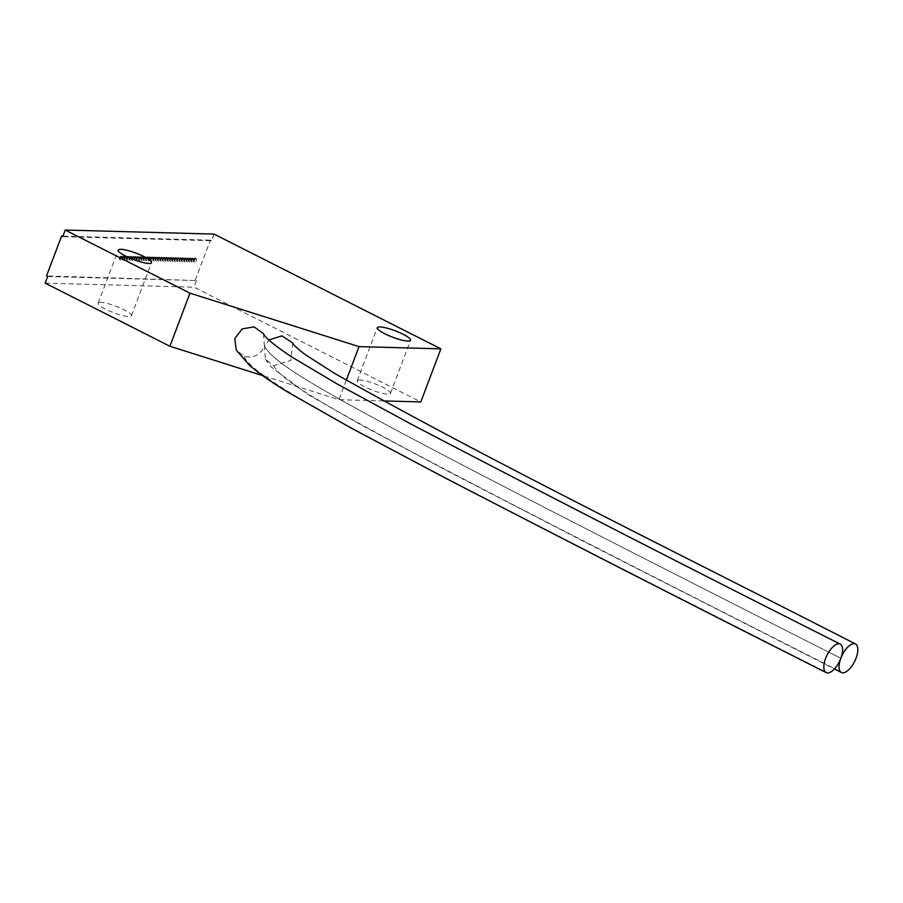 <?xml version="1.0" encoding="UTF-8"?>
<svg xmlns="http://www.w3.org/2000/svg" width="903" height="903" viewBox="0 0 903 903"><rect width="100%" height="100%" fill="white"/><g stroke="black" fill="none" stroke-linecap="round" stroke-linejoin="round"><path stroke-width="0.68" stroke-dasharray="4.51 3.39" d="M122.627 258.427A1.919 0.914 116.8 0 0 122.503 256.689A1.919 0.914 116.8 0 0 122.368 256.644A1.919 0.914 116.8 0 0 122.3 256.633A1.919 0.914 116.8 0 0 120.799 258.044A1.919 0.914 116.8 0 0 120.663 260.019A1.919 0.914 116.8 0 0 120.776 260.109A1.919 0.914 116.8 0 0 120.979 260.154A1.919 0.914 116.8 0 0 122.627 258.427M125.009 258.484A1.919 0.914 116.8 0 0 124.885 256.757A1.919 0.914 116.8 0 0 124.749 256.712A1.919 0.914 116.8 0 0 124.682 256.7A1.919 0.914 116.8 0 0 123.18 258.111A1.919 0.914 116.8 0 0 123.045 260.087A1.919 0.914 116.8 0 0 123.158 260.177A1.919 0.914 116.8 0 0 123.361 260.222A1.919 0.914 116.8 0 0 125.009 258.484M127.391 258.551A1.919 0.914 116.8 0 0 127.267 256.813A1.919 0.914 116.8 0 0 127.131 256.768A1.919 0.914 116.8 0 0 127.063 256.768A1.919 0.914 116.8 0 0 125.562 258.168A1.919 0.914 116.8 0 0 125.427 260.154A1.919 0.914 116.8 0 0 125.54 260.233A1.919 0.914 116.8 0 0 125.743 260.29A1.919 0.914 116.8 0 0 127.391 258.551M129.772 258.619A1.919 0.914 116.8 0 0 129.648 256.881A1.919 0.914 116.8 0 0 129.513 256.836A1.919 0.914 116.8 0 0 129.445 256.836A1.919 0.914 116.8 0 0 127.944 258.235A1.919 0.914 116.8 0 0 127.808 260.222A1.919 0.914 116.8 0 0 127.921 260.301A1.919 0.914 116.8 0 0 128.124 260.346A1.919 0.914 116.8 0 0 129.772 258.619M132.154 258.687A1.919 0.914 116.8 0 0 132.03 256.949A1.919 0.914 116.8 0 0 131.894 256.903A1.919 0.914 116.8 0 0 131.827 256.892A1.919 0.914 116.8 0 0 130.325 258.303A1.919 0.914 116.8 0 0 130.19 260.278A1.919 0.914 116.8 0 0 130.303 260.369A1.919 0.914 116.8 0 0 130.506 260.414A1.919 0.914 116.8 0 0 132.154 258.687M134.536 258.743A1.919 0.914 116.8 0 0 134.412 257.005A1.919 0.914 116.8 0 0 134.276 256.971A1.919 0.914 116.8 0 0 134.208 256.96A1.919 0.914 116.8 0 0 132.707 258.36A1.919 0.914 116.8 0 0 132.572 260.346A1.919 0.914 116.8 0 0 132.685 260.425A1.919 0.914 116.8 0 0 132.888 260.482A1.919 0.914 116.8 0 0 134.536 258.743M136.917 258.811A1.919 0.914 116.8 0 0 136.793 257.073A1.919 0.914 116.8 0 0 136.658 257.028A1.919 0.914 116.8 0 0 136.59 257.028A1.919 0.914 116.8 0 0 135.089 258.427A1.919 0.914 116.8 0 0 134.953 260.414A1.919 0.914 116.8 0 0 135.066 260.493A1.919 0.914 116.8 0 0 135.269 260.549A1.919 0.914 116.8 0 0 136.917 258.811M139.299 258.879A1.919 0.914 116.8 0 0 139.175 257.141A1.919 0.914 116.8 0 0 139.039 257.095A1.919 0.914 116.8 0 0 138.972 257.095A1.919 0.914 116.8 0 0 137.47 258.495A1.919 0.914 116.8 0 0 137.335 260.47A1.919 0.914 116.8 0 0 137.448 260.561A1.919 0.914 116.8 0 0 137.651 260.606A1.919 0.914 116.8 0 0 139.299 258.879M141.681 258.947A1.919 0.914 116.8 0 0 141.557 257.208A1.919 0.914 116.8 0 0 141.421 257.163A1.919 0.914 116.8 0 0 141.353 257.152A1.919 0.914 116.8 0 0 139.852 258.563A1.919 0.914 116.8 0 0 139.717 260.538A1.919 0.914 116.8 0 0 139.83 260.628A1.919 0.914 116.8 0 0 140.033 260.674A1.919 0.914 116.8 0 0 141.681 258.947M144.062 259.003A1.919 0.914 116.8 0 0 143.938 257.265A1.919 0.914 116.8 0 0 143.803 257.231A1.919 0.914 116.8 0 0 143.735 257.22A1.919 0.914 116.8 0 0 142.234 258.619A1.919 0.914 116.8 0 0 142.098 260.606A1.919 0.914 116.8 0 0 142.211 260.685A1.919 0.914 116.8 0 0 142.414 260.741A1.919 0.914 116.8 0 0 144.062 259.003M146.444 259.071A1.919 0.914 116.8 0 0 146.32 257.332A1.919 0.914 116.8 0 0 146.184 257.287A1.919 0.914 116.8 0 0 146.117 257.287A1.919 0.914 116.8 0 0 144.615 258.687A1.919 0.914 116.8 0 0 144.469 260.674A1.919 0.914 116.8 0 0 144.593 260.753A1.919 0.914 116.8 0 0 144.796 260.798A1.919 0.914 116.8 0 0 146.444 259.071M148.826 259.138A1.919 0.914 116.8 0 0 148.702 257.4A1.919 0.914 116.8 0 0 148.566 257.355A1.919 0.914 116.8 0 0 148.498 257.355A1.919 0.914 116.8 0 0 146.997 258.755A1.919 0.914 116.8 0 0 146.85 260.73A1.919 0.914 116.8 0 0 146.975 260.82A1.919 0.914 116.8 0 0 147.178 260.865A1.919 0.914 116.8 0 0 148.826 259.138M151.207 259.195A1.919 0.914 116.8 0 0 151.083 257.468A1.919 0.914 116.8 0 0 150.948 257.423A1.919 0.914 116.8 0 0 150.88 257.411A1.919 0.914 116.8 0 0 149.379 258.822A1.919 0.914 116.8 0 0 149.232 260.798A1.919 0.914 116.8 0 0 149.356 260.888A1.919 0.914 116.8 0 0 149.548 260.933A1.919 0.914 116.8 0 0 151.207 259.195M153.589 259.263A1.919 0.914 116.8 0 0 153.465 257.524A1.919 0.914 116.8 0 0 153.329 257.49A1.919 0.914 116.8 0 0 153.262 257.479A1.919 0.914 116.8 0 0 151.76 258.879A1.919 0.914 116.8 0 0 151.614 260.865A1.919 0.914 116.8 0 0 151.738 260.944A1.919 0.914 116.8 0 0 151.93 261.001A1.919 0.914 116.8 0 0 153.589 259.263M155.971 259.33A1.919 0.914 116.8 0 0 155.847 257.592A1.919 0.914 116.8 0 0 155.711 257.547A1.919 0.914 116.8 0 0 155.643 257.547A1.919 0.914 116.8 0 0 154.142 258.947A1.919 0.914 116.8 0 0 153.995 260.933A1.919 0.914 116.8 0 0 154.12 261.012A1.919 0.914 116.8 0 0 154.311 261.057A1.919 0.914 116.8 0 0 155.971 259.33M158.352 259.398A1.919 0.914 116.8 0 0 158.228 257.66A1.919 0.914 116.8 0 0 158.093 257.615A1.919 0.914 116.8 0 0 158.025 257.603A1.919 0.914 116.8 0 0 156.524 259.014A1.919 0.914 116.8 0 0 156.377 260.99A1.919 0.914 116.8 0 0 156.501 261.08A1.919 0.914 116.8 0 0 156.693 261.125A1.919 0.914 116.8 0 0 158.352 259.398M160.734 259.454A1.919 0.914 116.8 0 0 160.61 257.727A1.919 0.914 116.8 0 0 160.474 257.682A1.919 0.914 116.8 0 0 160.407 257.671A1.919 0.914 116.8 0 0 158.905 259.082A1.919 0.914 116.8 0 0 158.759 261.057A1.919 0.914 116.8 0 0 158.883 261.148A1.919 0.914 116.8 0 0 159.075 261.193A1.919 0.914 116.8 0 0 160.734 259.454M163.116 259.522A1.919 0.914 116.8 0 0 162.992 257.784A1.919 0.914 116.8 0 0 162.856 257.739A1.919 0.914 116.8 0 0 162.788 257.739A1.919 0.914 116.8 0 0 161.287 259.138A1.919 0.914 116.8 0 0 161.14 261.125A1.919 0.914 116.8 0 0 161.265 261.204A1.919 0.914 116.8 0 0 161.456 261.26A1.919 0.914 116.8 0 0 163.116 259.522M165.497 259.59A1.919 0.914 116.8 0 0 165.373 257.852A1.919 0.914 116.8 0 0 165.238 257.806A1.919 0.914 116.8 0 0 165.17 257.806A1.919 0.914 116.8 0 0 163.669 259.206A1.919 0.914 116.8 0 0 163.522 261.181A1.919 0.914 116.8 0 0 163.646 261.272A1.919 0.914 116.8 0 0 163.838 261.317A1.919 0.914 116.8 0 0 165.497 259.59M167.879 259.658A1.919 0.914 116.8 0 0 167.755 257.919A1.919 0.914 116.8 0 0 167.619 257.874A1.919 0.914 116.8 0 0 167.552 257.863A1.919 0.914 116.8 0 0 166.039 259.274A1.919 0.914 116.8 0 0 165.904 261.249A1.919 0.914 116.8 0 0 166.028 261.339A1.919 0.914 116.8 0 0 166.22 261.385A1.919 0.914 116.8 0 0 167.879 259.658M170.261 259.714A1.919 0.914 116.8 0 0 170.136 257.976A1.919 0.914 116.8 0 0 170.001 257.942A1.919 0.914 116.8 0 0 169.933 257.931A1.919 0.914 116.8 0 0 168.421 259.33A1.919 0.914 116.8 0 0 168.285 261.317A1.919 0.914 116.8 0 0 168.409 261.396A1.919 0.914 116.8 0 0 168.601 261.452A1.919 0.914 116.8 0 0 170.261 259.714M172.642 259.782A1.919 0.914 116.8 0 0 172.518 258.044A1.919 0.914 116.8 0 0 172.383 257.998A1.919 0.914 116.8 0 0 172.315 257.998A1.919 0.914 116.8 0 0 170.802 259.398A1.919 0.914 116.8 0 0 170.667 261.385A1.919 0.914 116.8 0 0 170.791 261.464A1.919 0.914 116.8 0 0 170.983 261.52A1.919 0.914 116.8 0 0 172.642 259.782M175.024 259.85A1.919 0.914 116.8 0 0 174.9 258.111A1.919 0.914 116.8 0 0 174.764 258.066A1.919 0.914 116.8 0 0 174.697 258.066A1.919 0.914 116.8 0 0 173.184 259.466A1.919 0.914 116.8 0 0 173.049 261.441A1.919 0.914 116.8 0 0 173.173 261.531A1.919 0.914 116.8 0 0 173.365 261.577A1.919 0.914 116.8 0 0 175.024 259.85M177.406 259.917A1.919 0.914 116.8 0 0 177.281 258.179A1.919 0.914 116.8 0 0 177.146 258.134A1.919 0.914 116.8 0 0 177.078 258.123A1.919 0.914 116.8 0 0 175.566 259.533A1.919 0.914 116.8 0 0 175.43 261.509A1.919 0.914 116.8 0 0 175.554 261.599A1.919 0.914 116.8 0 0 175.746 261.644A1.919 0.914 116.8 0 0 177.406 259.917M179.787 259.974A1.919 0.914 116.8 0 0 179.663 258.235A1.919 0.914 116.8 0 0 179.528 258.202A1.919 0.914 116.8 0 0 179.46 258.19A1.919 0.914 116.8 0 0 177.947 259.59A1.919 0.914 116.8 0 0 177.812 261.577A1.919 0.914 116.8 0 0 177.936 261.656A1.919 0.914 116.8 0 0 178.128 261.712A1.919 0.914 116.8 0 0 179.787 259.974M182.169 260.041A1.919 0.914 116.8 0 0 182.045 258.303A1.919 0.914 116.8 0 0 181.909 258.258A1.919 0.914 116.8 0 0 181.842 258.258A1.919 0.914 116.8 0 0 180.329 259.658A1.919 0.914 116.8 0 0 180.194 261.644A1.919 0.914 116.8 0 0 180.318 261.723A1.919 0.914 116.8 0 0 180.51 261.768A1.919 0.914 116.8 0 0 182.169 260.041M184.551 260.109A1.919 0.914 116.8 0 0 184.426 258.371A1.919 0.914 116.8 0 0 184.291 258.326A1.919 0.914 116.8 0 0 184.223 258.326A1.919 0.914 116.8 0 0 182.711 259.725A1.919 0.914 116.8 0 0 182.575 261.701A1.919 0.914 116.8 0 0 182.699 261.791A1.919 0.914 116.8 0 0 182.891 261.836A1.919 0.914 116.8 0 0 184.551 260.109M186.932 260.166A1.919 0.914 116.8 0 0 186.808 258.439A1.919 0.914 116.8 0 0 186.673 258.393A1.919 0.914 116.8 0 0 186.605 258.382A1.919 0.914 116.8 0 0 185.092 259.793A1.919 0.914 116.8 0 0 184.957 261.768A1.919 0.914 116.8 0 0 185.081 261.859A1.919 0.914 116.8 0 0 185.273 261.904A1.919 0.914 116.8 0 0 186.932 260.166M189.314 260.233A1.919 0.914 116.8 0 0 189.19 258.495A1.919 0.914 116.8 0 0 189.054 258.461A1.919 0.914 116.8 0 0 188.987 258.45A1.919 0.914 116.8 0 0 187.474 259.85A1.919 0.914 116.8 0 0 187.339 261.836A1.919 0.914 116.8 0 0 187.452 261.915A1.919 0.914 116.8 0 0 187.655 261.972A1.919 0.914 116.8 0 0 189.314 260.233M191.684 260.301A1.919 0.914 116.8 0 0 191.571 258.563A1.919 0.914 116.8 0 0 191.436 258.518A1.919 0.914 116.8 0 0 191.368 258.518A1.919 0.914 116.8 0 0 189.856 259.917A1.919 0.914 116.8 0 0 189.72 261.904A1.919 0.914 116.8 0 0 189.833 261.983A1.919 0.914 116.8 0 0 190.036 262.028A1.919 0.914 116.8 0 0 191.684 260.301M194.066 260.369A1.919 0.914 116.8 0 0 193.953 258.63A1.919 0.914 116.8 0 0 193.818 258.585A1.919 0.914 116.8 0 0 193.75 258.574A1.919 0.914 116.8 0 0 192.237 259.985A1.919 0.914 116.8 0 0 192.102 261.96A1.919 0.914 116.8 0 0 192.215 262.051A1.919 0.914 116.8 0 0 192.418 262.096A1.919 0.914 116.8 0 0 194.066 260.369M196.448 260.425A1.919 0.914 116.8 0 0 196.335 258.698A1.919 0.914 116.8 0 0 196.199 258.653A1.919 0.914 116.8 0 0 196.132 258.642A1.919 0.914 116.8 0 0 194.619 260.041A1.919 0.914 116.8 0 0 194.484 262.028A1.919 0.914 116.8 0 0 194.596 262.118A1.919 0.914 116.8 0 0 194.8 262.163A1.919 0.914 116.8 0 0 196.448 260.425M123.553 256.125A1.919 0.914 116.8 0 0 121.984 257.671A1.919 0.914 116.8 0 0 122.018 259.601A1.919 0.914 116.8 0 0 123.7 258.303A1.919 0.914 116.8 0 0 123.756 256.181A1.919 0.914 116.8 0 0 123.553 256.125M128.316 256.26A1.919 0.914 116.8 0 0 126.747 257.795A1.919 0.914 116.8 0 0 126.781 259.725A1.919 0.914 116.8 0 0 128.463 258.427A1.919 0.914 116.8 0 0 128.519 256.305A1.919 0.914 116.8 0 0 128.316 256.26M133.08 256.384A1.919 0.914 116.8 0 0 131.511 257.931A1.919 0.914 116.8 0 0 131.545 259.861A1.919 0.914 116.8 0 0 133.226 258.563A1.919 0.914 116.8 0 0 133.283 256.441A1.919 0.914 116.8 0 0 133.08 256.384M137.843 256.52A1.919 0.914 116.8 0 0 136.274 258.055A1.919 0.914 116.8 0 0 136.308 259.985A1.919 0.914 116.8 0 0 137.99 258.687A1.919 0.914 116.8 0 0 138.046 256.565A1.919 0.914 116.8 0 0 137.843 256.52M142.606 256.644A1.919 0.914 116.8 0 0 141.037 258.179A1.919 0.914 116.8 0 0 141.071 260.12A1.919 0.914 116.8 0 0 142.753 258.822A1.919 0.914 116.8 0 0 142.809 256.7A1.919 0.914 116.8 0 0 142.606 256.644M147.37 256.779A1.919 0.914 116.8 0 0 145.801 258.314A1.919 0.914 116.8 0 0 145.834 260.245A1.919 0.914 116.8 0 0 147.516 258.947A1.919 0.914 116.8 0 0 147.573 256.824A1.919 0.914 116.8 0 0 147.37 256.779M152.133 256.903A1.919 0.914 116.8 0 0 150.564 258.439A1.919 0.914 116.8 0 0 150.598 260.369A1.919 0.914 116.8 0 0 152.28 259.082A1.919 0.914 116.8 0 0 152.336 256.96A1.919 0.914 116.8 0 0 152.133 256.903M156.896 257.039A1.919 0.914 116.8 0 0 155.327 258.574A1.919 0.914 116.8 0 0 155.361 260.504A1.919 0.914 116.8 0 0 157.043 259.206A1.919 0.914 116.8 0 0 157.088 257.084A1.919 0.914 116.8 0 0 156.896 257.039M161.66 257.163A1.919 0.914 116.8 0 0 160.091 258.698A1.919 0.914 116.8 0 0 160.124 260.628A1.919 0.914 116.8 0 0 161.806 259.342A1.919 0.914 116.8 0 0 161.851 257.208A1.919 0.914 116.8 0 0 161.66 257.163M166.423 257.299A1.919 0.914 116.8 0 0 164.843 258.834A1.919 0.914 116.8 0 0 164.888 260.764A1.919 0.914 116.8 0 0 166.57 259.466A1.919 0.914 116.8 0 0 166.615 257.344A1.919 0.914 116.8 0 0 166.423 257.299M171.186 257.423A1.919 0.914 116.8 0 0 169.606 258.958A1.919 0.914 116.8 0 0 169.651 260.888A1.919 0.914 116.8 0 0 171.333 259.59A1.919 0.914 116.8 0 0 171.378 257.468A1.919 0.914 116.8 0 0 171.186 257.423M175.95 257.558A1.919 0.914 116.8 0 0 174.369 259.093A1.919 0.914 116.8 0 0 174.414 261.023A1.919 0.914 116.8 0 0 176.096 259.725A1.919 0.914 116.8 0 0 176.141 257.603A1.919 0.914 116.8 0 0 175.95 257.558M180.713 257.682A1.919 0.914 116.8 0 0 179.133 259.217A1.919 0.914 116.8 0 0 179.178 261.148A1.919 0.914 116.8 0 0 180.86 259.85A1.919 0.914 116.8 0 0 180.905 257.727A1.919 0.914 116.8 0 0 180.713 257.682M185.476 257.806A1.919 0.914 116.8 0 0 183.896 259.353A1.919 0.914 116.8 0 0 183.941 261.283A1.919 0.914 116.8 0 0 185.623 259.985A1.919 0.914 116.8 0 0 185.668 257.863A1.919 0.914 116.8 0 0 185.476 257.806M190.24 257.942A1.919 0.914 116.8 0 0 188.659 259.477A1.919 0.914 116.8 0 0 188.704 261.407A1.919 0.914 116.8 0 0 190.386 260.109A1.919 0.914 116.8 0 0 190.431 257.987A1.919 0.914 116.8 0 0 190.24 257.942M195.003 258.066A1.919 0.914 116.8 0 0 193.423 259.612A1.919 0.914 116.8 0 0 193.468 261.543A1.919 0.914 116.8 0 0 195.15 260.245A1.919 0.914 116.8 0 0 195.195 258.123A1.919 0.914 116.8 0 0 195.003 258.066M192.621 258.01A1.919 0.914 116.8 0 0 191.041 259.545A1.919 0.914 116.8 0 0 191.086 261.475A1.919 0.914 116.8 0 0 192.768 260.177A1.919 0.914 116.8 0 0 192.813 258.055A1.919 0.914 116.8 0 0 192.621 258.01M187.858 257.874A1.919 0.914 116.8 0 0 186.278 259.409A1.919 0.914 116.8 0 0 186.323 261.339A1.919 0.914 116.8 0 0 188.005 260.053A1.919 0.914 116.8 0 0 188.05 257.931A1.919 0.914 116.8 0 0 187.858 257.874M183.095 257.75A1.919 0.914 116.8 0 0 181.514 259.285A1.919 0.914 116.8 0 0 181.559 261.215A1.919 0.914 116.8 0 0 183.241 259.917A1.919 0.914 116.8 0 0 183.286 257.795A1.919 0.914 116.8 0 0 183.095 257.75M178.331 257.615A1.919 0.914 116.8 0 0 176.751 259.15A1.919 0.914 116.8 0 0 176.796 261.091A1.919 0.914 116.8 0 0 178.478 259.793A1.919 0.914 116.8 0 0 178.523 257.671A1.919 0.914 116.8 0 0 178.331 257.615M173.568 257.49A1.919 0.914 116.8 0 0 171.988 259.026A1.919 0.914 116.8 0 0 172.033 260.956A1.919 0.914 116.8 0 0 173.715 259.658A1.919 0.914 116.8 0 0 173.76 257.536A1.919 0.914 116.8 0 0 173.568 257.49M168.805 257.355A1.919 0.914 116.8 0 0 167.224 258.901A1.919 0.914 116.8 0 0 167.269 260.832A1.919 0.914 116.8 0 0 168.951 259.533A1.919 0.914 116.8 0 0 168.996 257.411A1.919 0.914 116.8 0 0 168.805 257.355M164.041 257.231A1.919 0.914 116.8 0 0 162.461 258.766A1.919 0.914 116.8 0 0 162.506 260.696A1.919 0.914 116.8 0 0 164.188 259.398A1.919 0.914 116.8 0 0 164.233 257.276A1.919 0.914 116.8 0 0 164.041 257.231M159.278 257.095A1.919 0.914 116.8 0 0 157.709 258.642A1.919 0.914 116.8 0 0 157.743 260.572A1.919 0.914 116.8 0 0 159.425 259.274A1.919 0.914 116.8 0 0 159.47 257.152A1.919 0.914 116.8 0 0 159.278 257.095M154.515 256.971A1.919 0.914 116.8 0 0 152.946 258.506A1.919 0.914 116.8 0 0 152.979 260.436A1.919 0.914 116.8 0 0 154.661 259.138A1.919 0.914 116.8 0 0 154.718 257.016A1.919 0.914 116.8 0 0 154.515 256.971M149.751 256.836A1.919 0.914 116.8 0 0 148.182 258.382A1.919 0.914 116.8 0 0 148.216 260.312A1.919 0.914 116.8 0 0 149.898 259.014A1.919 0.914 116.8 0 0 149.954 256.892A1.919 0.914 116.8 0 0 149.751 256.836M144.988 256.712A1.919 0.914 116.8 0 0 143.419 258.247A1.919 0.914 116.8 0 0 143.453 260.177A1.919 0.914 116.8 0 0 145.135 258.879A1.919 0.914 116.8 0 0 145.191 256.757A1.919 0.914 116.8 0 0 144.988 256.712M140.225 256.587A1.919 0.914 116.8 0 0 138.656 258.123A1.919 0.914 116.8 0 0 138.69 260.053A1.919 0.914 116.8 0 0 140.371 258.755A1.919 0.914 116.8 0 0 140.428 256.633A1.919 0.914 116.8 0 0 140.225 256.587M135.461 256.452A1.919 0.914 116.8 0 0 133.892 257.987A1.919 0.914 116.8 0 0 133.926 259.917A1.919 0.914 116.8 0 0 135.608 258.619A1.919 0.914 116.8 0 0 135.664 256.497A1.919 0.914 116.8 0 0 135.461 256.452M130.698 256.328A1.919 0.914 116.8 0 0 129.129 257.863A1.919 0.914 116.8 0 0 129.163 259.793A1.919 0.914 116.8 0 0 130.845 258.495A1.919 0.914 116.8 0 0 130.901 256.373A1.919 0.914 116.8 0 0 130.698 256.328M125.935 256.192A1.919 0.914 116.8 0 0 124.366 257.727A1.919 0.914 116.8 0 0 124.4 259.658A1.919 0.914 116.8 0 0 126.081 258.371A1.919 0.914 116.8 0 0 126.138 256.238A1.919 0.914 116.8 0 0 125.935 256.192M121.171 256.068A1.919 0.914 116.8 0 0 119.602 257.603A1.919 0.914 116.8 0 0 119.636 259.533A1.919 0.914 116.8 0 0 121.318 258.235A1.919 0.914 116.8 0 0 121.374 256.113A1.919 0.914 116.8 0 0 121.171 256.068M47.656 276.499L196.504 280.551L46.527 275.923M214.056 234.091L211.55 240.729L62.702 236.676M211.55 240.729L210.41 240.153L195.364 279.975M62.905 236.146L210.41 240.153M292.775 343.016L290.834 360.478L273.541 365.659L265.369 359.112L264.455 346.436L268.902 339.991M263.484 333.647L264.455 346.436C260.222 355.014 253.517 358.344 244.329 356.414L236.27 350.116M100.843 302.415A17.778 3.431 20.7 0 0 98.156 303.182A17.778 3.431 20.7 0 0 113.575 312.675A17.778 3.431 20.7 0 0 131.42 315.745A17.778 3.431 20.7 0 0 120.144 307.934A17.778 3.431 20.7 0 0 100.843 302.415M359.902 380.039A17.778 3.431 20.7 0 0 357.216 380.806A17.778 3.431 20.7 0 0 372.634 390.299A17.778 3.431 20.7 0 0 390.48 393.381A17.778 3.431 20.7 0 0 379.204 385.558A17.778 3.431 20.7 0 0 359.902 380.039M346.312 380.219L338.941 399.713L262.457 375.524M383.448 400.921L338.941 399.713M45.15 283.136L193.998 287.188L420.809 401.937M196.504 280.551L193.998 287.188M264.455 346.436C280.235 370.681 337.237 403.336 840.84 658.287C337.112 403.257 280.302 370.727 264.455 346.436M273.541 365.659C285.427 386.191 338.275 417.491 842.928 672.825M244.329 356.414C246.575 365.151 273.338 383.978 324.595 412.885C397.975 454.107 538.899 526.821 827.701 672.961M122.368 256.644A1.998 1.998 0 0 0 120.663 260.019M124.749 256.712A1.998 1.998 0 0 0 123.045 260.087M127.131 256.768A1.998 1.998 0 0 0 125.427 260.154M129.513 256.836A1.998 1.998 0 0 0 127.808 260.222M131.894 256.903A1.998 1.998 0 0 0 130.19 260.278M134.276 256.971A1.998 1.998 0 0 0 132.572 260.346M136.658 257.028A1.998 1.998 0 0 0 134.953 260.414M139.039 257.095A1.998 1.998 0 0 0 137.335 260.47M141.421 257.163A1.998 1.998 0 0 0 139.717 260.538M143.803 257.231A1.998 1.998 0 0 0 142.098 260.606M146.184 257.287A1.998 1.998 0 0 0 144.469 260.674M148.566 257.355A1.998 1.998 0 0 0 146.85 260.73M150.948 257.423A1.998 1.998 0 0 0 149.232 260.798M153.329 257.49A1.998 1.998 0 0 0 151.614 260.865M155.711 257.547A1.998 1.998 0 0 0 153.995 260.933M158.093 257.615A1.998 1.998 0 0 0 156.377 260.99M160.474 257.682A1.998 1.998 0 0 0 158.759 261.057M162.856 257.739A1.998 1.998 0 0 0 161.14 261.125M165.238 257.806A1.998 1.998 0 0 0 163.522 261.181M167.619 257.874A1.998 1.998 0 0 0 165.904 261.249M170.001 257.942A1.998 1.998 0 0 0 168.285 261.317M172.383 257.998A1.998 1.998 0 0 0 170.667 261.385M174.764 258.066A1.998 1.998 0 0 0 173.049 261.441M177.146 258.134A1.998 1.998 0 0 0 175.43 261.509M179.528 258.202A1.998 1.998 0 0 0 177.812 261.577M181.909 258.258A1.998 1.998 0 0 0 180.194 261.644M184.291 258.326A1.998 1.998 0 0 0 182.575 261.701M186.673 258.393A1.998 1.998 0 0 0 184.957 261.768M189.054 258.461A1.998 1.998 0 0 0 187.339 261.836M191.436 258.518A1.998 1.998 0 0 0 189.72 261.904M193.818 258.585A1.998 1.998 0 0 0 192.102 261.96M196.199 258.653A1.998 1.998 0 0 0 194.484 262.028M122.018 259.601L123.158 260.177M123.756 256.181L124.885 256.757M126.781 259.725L127.921 260.301M128.519 256.305L129.648 256.881M131.545 259.861L132.685 260.425M133.283 256.441L134.412 257.005M136.308 259.985L137.448 260.561M138.046 256.565L139.175 257.141M141.071 260.12L142.211 260.685M142.809 256.7L143.938 257.265M145.834 260.245L146.975 260.82M147.573 256.824L148.702 257.4M150.598 260.369L151.738 260.944M152.336 256.96L153.465 257.524M155.361 260.504L156.501 261.08M157.088 257.084L158.228 257.66M160.124 260.628L161.265 261.204M161.851 257.208L162.992 257.784M164.888 260.764L166.028 261.339M166.615 257.344L167.755 257.919M169.651 260.888L170.791 261.464M171.378 257.468L172.518 258.044M174.414 261.023L175.554 261.599M176.141 257.603L177.281 258.179M179.178 261.148L180.318 261.723M180.905 257.727L182.045 258.303M183.941 261.283L185.081 261.859M185.668 257.863L186.808 258.439M188.704 261.407L189.833 261.983M190.431 257.987L191.571 258.563M193.468 261.543L194.596 262.118M195.195 258.123L196.335 258.698M191.086 261.475L192.215 262.051M192.813 258.055L193.953 258.63M186.323 261.339L187.452 261.915M188.05 257.931L189.19 258.495M181.559 261.215L182.699 261.791M183.286 257.795L184.426 258.371M176.796 261.091L177.936 261.656M178.523 257.671L179.663 258.235M172.033 260.956L173.173 261.531M173.76 257.536L174.9 258.111M167.269 260.832L168.409 261.396M168.996 257.411L170.136 257.976M162.506 260.696L163.646 261.272M164.233 257.276L165.373 257.852M157.743 260.572L158.883 261.148M159.47 257.152L160.61 257.727M152.979 260.436L154.12 261.012M154.718 257.016L155.847 257.592M148.216 260.312L149.356 260.888M149.954 256.892L151.083 257.468M143.453 260.177L144.593 260.753M145.191 256.757L146.32 257.332M138.69 260.053L139.83 260.628M140.428 256.633L141.557 257.208M133.926 259.917L135.066 260.493M135.664 256.497L136.793 257.073M129.163 259.793L130.303 260.369M130.901 256.373L132.03 256.949M124.4 259.658L125.54 260.233M126.138 256.238L127.267 256.813M119.636 259.533L120.776 260.109M121.374 256.113L122.503 256.689M265.369 359.112L271.239 367.058L307.697 394.295L361.302 425.053L450.902 472.845L591.962 545.694L834.428 668.942M131.42 315.745L151.49 262.66M98.156 303.182L118.214 250.086M390.48 393.381L410.549 340.284M357.216 380.806L377.273 327.71"/><path stroke-width="1.35" d="M262.457 375.524L169.899 346.255L45.15 283.136L47.656 276.499L46.527 275.923L61.573 236.112L62.905 236.146M169.899 346.255L189.957 293.159L358.999 346.617L440.867 348.851L214.056 234.091L65.208 230.039L62.702 236.676L61.573 236.112M840.84 658.287A15.904 6.964 116.2 0 0 841.438 672.509A15.904 6.964 116.2 0 0 842.928 672.825A15.904 6.964 116.2 0 0 855.401 659.788A15.904 6.964 116.2 0 0 855.513 643.974A15.904 6.964 116.2 0 0 840.84 658.287A15.904 6.964 116.2 0 0 840.275 644.099A15.904 6.964 116.2 0 0 827.001 655.228A15.904 6.964 116.2 0 0 826.177 672.622A15.904 6.964 116.2 0 0 827.701 672.961A15.904 6.964 116.2 0 0 840.84 658.287M268.902 339.991L281.883 335.86L292.775 343.016C292.967 344.483 297.087 348.321 305.146 354.54L335.002 373.628C492.304 462.212 679.349 553.821 855.513 643.974M826.189 672.611C697.319 607.651 570.301 542.759 445.123 477.947L349.958 427.412L288.791 392.67C273.09 383.335 260.075 374.293 249.736 365.557L236.27 350.116L234.78 338.557L242.173 328.918L254.07 326.875L263.484 333.647C265.098 337.666 274.523 345.454 291.748 356.99L337.383 384.114L413.043 425.155C552.478 497.982 694.881 570.967 840.275 644.099M120.912 249.318A17.778 3.431 -159.3 0 1 140.202 254.838A17.778 3.431 -159.3 0 1 151.49 262.66A17.778 3.431 -159.3 0 1 148.792 263.428A17.778 3.431 -159.3 0 1 129.501 257.897A17.778 3.431 -159.3 0 1 118.214 250.086A17.778 3.431 -159.3 0 1 120.912 249.318M379.971 326.942A17.778 3.431 -159.3 0 1 399.261 332.462A17.778 3.431 -159.3 0 1 410.549 340.284A17.778 3.431 -159.3 0 1 407.851 341.052A17.778 3.431 -159.3 0 1 388.561 335.532A17.778 3.431 -159.3 0 1 377.273 327.71A17.778 3.431 -159.3 0 1 379.971 326.942M358.999 346.617L346.312 380.219M65.208 230.039L189.957 293.159M440.867 348.851L420.809 401.937L383.448 400.921M834.428 668.942L841.122 672.329"/></g></svg>
